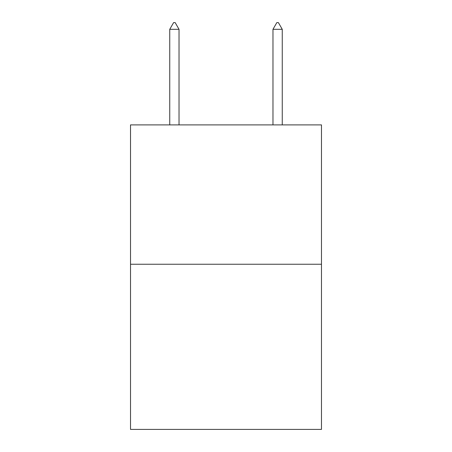 <?xml version="1.0" encoding="UTF-8"?>
<svg xmlns="http://www.w3.org/2000/svg" width="452" height="452" viewBox="0 0 452 452"><rect width="100%" height="100%" fill="white"/><g stroke="black" fill="none" stroke-linecap="round" stroke-linejoin="round"><path stroke-width="0.68" d="M321.479 264.245L321.479 124.893L130.521 124.893L130.521 429.4L321.479 429.4L321.479 264.245L130.521 264.245M179.032 29.312L175.161 22.6L173.613 22.6L169.743 29.312L179.032 29.312L179.032 124.893M169.743 29.312L169.743 124.893M276.839 22.6L278.387 22.6L282.257 29.312L272.968 29.312L276.839 22.6M282.257 124.893L282.257 29.312M272.968 124.893L272.968 29.312"/></g></svg>
